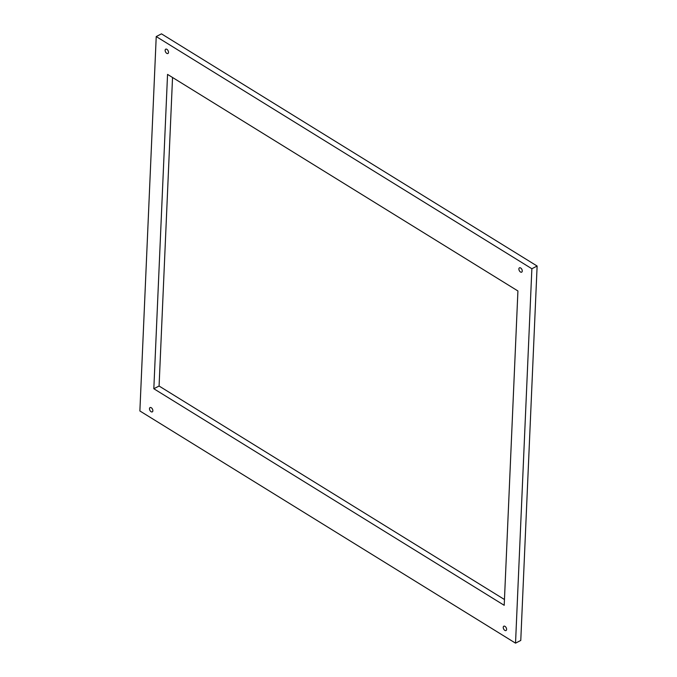 <?xml version="1.0" encoding="UTF-8"?>
<svg xmlns="http://www.w3.org/2000/svg" width="677" height="677" viewBox="0 0 677 677"><rect width="100%" height="100%" fill="white"/><g stroke="black" fill="none" stroke-linecap="round" stroke-linejoin="round"><path stroke-width="1.02" d="M506.608 629.415A2.429 1.422 62.7 0 1 506.041 630.532A2.429 1.422 62.7 0 1 504.187 629.813A2.429 1.422 62.7 0 1 503.239 627.334A2.429 1.422 62.7 0 1 503.806 626.217A2.429 1.422 62.7 0 1 505.66 626.936A2.429 1.422 62.7 0 1 506.608 629.415M152.867 410.761A2.429 1.422 62.7 0 1 152.291 411.878A2.429 1.422 62.7 0 1 150.446 411.159A2.429 1.422 62.7 0 1 149.49 408.68A2.429 1.422 62.7 0 1 150.066 407.562A2.429 1.422 62.7 0 1 151.91 408.282A2.429 1.422 62.7 0 1 152.867 410.761M522.255 271.028A2.429 1.422 62.7 0 1 521.688 272.146A2.429 1.422 62.7 0 1 519.834 271.426A2.429 1.422 62.7 0 1 518.887 268.947A2.429 1.422 62.7 0 1 519.462 267.821A2.429 1.422 62.7 0 1 521.307 268.541A2.429 1.422 62.7 0 1 522.255 271.028M168.514 52.374A2.429 1.422 62.7 0 1 167.938 53.491A2.429 1.422 62.7 0 1 166.093 52.772A2.429 1.422 62.7 0 1 165.146 50.293A2.429 1.422 62.7 0 1 165.713 49.176A2.429 1.422 62.7 0 1 167.557 49.895A2.429 1.422 62.7 0 1 168.514 52.374M153.823 388.742L167.549 74.402L517.922 290.966L504.204 605.306L153.823 388.742L159.078 386.034L504.458 599.517M172.542 77.483L159.078 386.034M537.123 266.036L161.473 33.85L156.226 36.558L531.868 268.744L537.123 266.036L520.774 640.442L515.527 643.15L139.877 410.964L156.226 36.558M531.868 268.744L515.527 643.15"/></g></svg>
